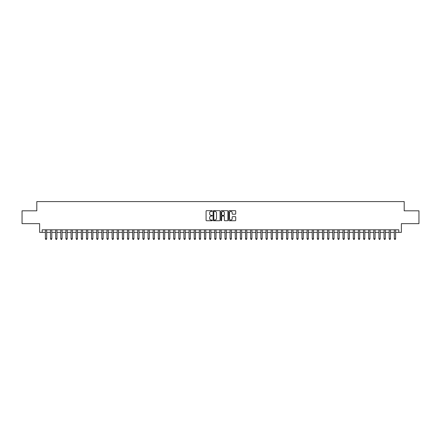 <?xml version="1.0" encoding="UTF-8"?>
<svg xmlns="http://www.w3.org/2000/svg" width="441" height="441" viewBox="0 0 441 441"><rect width="100%" height="100%" fill="white"/><g stroke="black" fill="none" stroke-linecap="round" stroke-linejoin="round"><path stroke-width="0.66" d="M212.292 211.019A0.353 0.353 0 0 0 211.939 210.666L206.586 210.666A0.502 0.502 0 0 0 206.085 211.167L206.085 220.235A0.502 0.502 0 0 0 206.586 220.737L211.939 220.737A0.353 0.353 0 0 0 212.292 220.384A0.353 0.353 0 0 0 211.939 220.031L211.245 220.031A1.61 1.61 0 0 1 209.635 218.422L209.635 217.667A1.61 1.61 0 0 1 211.245 216.057L211.939 216.057A0.353 0.353 0 0 0 212.292 215.704A0.353 0.353 0 0 0 211.939 215.351L211.245 215.351A1.61 1.61 0 0 1 209.635 213.736L209.635 212.981A1.61 1.61 0 0 1 211.245 211.371L211.939 211.371A0.353 0.353 0 0 0 212.292 211.019M235.218 214.216A0.502 0.502 0 0 0 235.726 213.714L235.726 211.167A0.502 0.502 0 0 0 235.218 210.666L229.276 210.666A0.502 0.502 0 0 0 228.774 211.167L228.774 220.235A0.502 0.502 0 0 0 229.276 220.737L235.218 220.737A0.502 0.502 0 0 0 235.726 220.235L235.726 217.165A0.502 0.502 0 0 0 235.218 216.658L232.677 216.658A0.502 0.502 0 0 0 232.17 217.165L232.17 218.686A1.345 1.345 0 0 1 230.825 220.031A1.345 1.345 0 0 1 229.48 218.686L229.48 212.716A1.345 1.345 0 0 1 230.825 211.371A1.345 1.345 0 0 1 232.17 212.716L232.17 213.714A0.502 0.502 0 0 0 232.677 214.216L235.218 214.216M42.193 232.379L42.193 229.811L398.807 229.811L398.807 232.379L401.376 232.379L401.376 223.653L418.95 223.653L418.95 210.826L404.199 210.826L404.199 201.592L36.801 201.592L36.801 210.826L22.05 210.826L22.05 223.653L39.624 223.653L39.624 232.379L45.395 232.379M220.059 211.167A0.502 0.502 0 0 0 219.557 210.666L213.615 210.666A0.502 0.502 0 0 0 213.108 211.167L213.108 220.235A0.502 0.502 0 0 0 213.615 220.737L219.557 220.737A0.502 0.502 0 0 0 220.059 220.235L220.059 211.167M221.443 210.666L227.385 210.666A0.502 0.502 0 0 1 227.892 211.167L227.892 220.235A0.502 0.502 0 0 1 227.385 220.737L224.844 220.737A0.502 0.502 0 0 1 224.342 220.235L224.342 216.559A0.502 0.502 0 0 0 223.835 216.057L222.148 216.057A0.502 0.502 0 0 0 221.647 216.559L221.647 220.384A0.353 0.353 0 0 1 221.294 220.737A0.353 0.353 0 0 1 220.941 220.384L220.941 211.167A0.502 0.502 0 0 1 221.443 210.666M46.68 232.379L50.528 232.379M51.812 232.379L55.66 232.379M56.944 232.379L60.792 232.379M62.076 232.379L65.924 232.379M67.203 232.379L71.051 232.379M72.335 232.379L76.183 232.379M77.467 232.379L81.315 232.379M82.599 232.379L86.447 232.379M87.731 232.379L91.579 232.379M92.864 232.379L96.711 232.379M97.99 232.379L101.838 232.379M103.122 232.379L106.97 232.379M108.254 232.379L112.102 232.379M113.387 232.379L117.234 232.379M118.519 232.379L122.366 232.379M123.651 232.379L127.499 232.379M128.778 232.379L132.625 232.379M133.91 232.379L137.757 232.379M139.042 232.379L142.89 232.379M144.174 232.379L148.022 232.379M149.306 232.379L153.154 232.379M154.438 232.379L158.286 232.379M159.565 232.379L163.413 232.379M164.697 232.379L168.545 232.379M169.829 232.379L173.677 232.379M174.961 232.379L178.809 232.379M180.093 232.379L183.941 232.379M185.226 232.379L189.073 232.379M190.352 232.379L194.2 232.379M195.484 232.379L199.332 232.379M200.616 232.379L204.464 232.379M205.749 232.379L209.596 232.379M210.881 232.379L214.728 232.379M216.013 232.379L219.861 232.379M221.139 232.379L224.987 232.379M226.272 232.379L230.119 232.379M231.404 232.379L235.251 232.379M236.536 232.379L240.384 232.379M241.668 232.379L245.516 232.379M246.8 232.379L250.648 232.379M251.927 232.379L255.774 232.379M257.059 232.379L260.907 232.379M262.191 232.379L266.039 232.379M267.323 232.379L271.171 232.379M272.455 232.379L276.303 232.379M277.587 232.379L281.435 232.379M282.714 232.379L286.562 232.379M287.846 232.379L291.694 232.379M292.978 232.379L296.826 232.379M298.11 232.379L301.958 232.379M303.243 232.379L307.09 232.379M308.375 232.379L312.222 232.379M313.501 232.379L317.349 232.379M318.634 232.379L322.481 232.379M323.766 232.379L327.613 232.379M328.898 232.379L332.746 232.379M334.03 232.379L337.878 232.379M339.162 232.379L343.01 232.379M344.289 232.379L348.136 232.379M349.421 232.379L353.269 232.379M354.553 232.379L358.401 232.379M359.685 232.379L363.533 232.379M364.817 232.379L368.665 232.379M369.949 232.379L373.797 232.379M375.076 232.379L378.924 232.379M380.208 232.379L384.056 232.379M385.34 232.379L389.188 232.379M390.472 232.379L394.32 232.379M395.605 232.379L398.807 232.379M214.166 211.371A0.353 0.353 0 0 0 213.813 211.724L213.813 219.679A0.353 0.353 0 0 0 214.166 220.031L214.899 220.031A1.61 1.61 0 0 0 216.509 218.422L216.509 212.981A1.61 1.61 0 0 0 214.899 211.371L214.166 211.371M224.342 212.744A1.345 1.345 0 0 0 222.992 211.393A1.345 1.345 0 0 0 221.647 212.744L221.647 214.844A0.502 0.502 0 0 0 222.148 215.351L223.835 215.351A0.502 0.502 0 0 0 224.342 214.844L224.342 212.744M46.68 229.811L46.68 238.741L45.395 238.741L45.395 229.811M46.68 238.741L46.294 239.408L45.781 239.408L45.395 238.741M51.812 229.811L51.812 238.741L50.528 238.741L50.528 229.811M51.812 238.741L51.426 239.408L50.913 239.408L50.528 238.741M56.944 229.811L56.944 238.741L55.66 238.741L55.66 229.811M56.944 238.741L56.558 239.408L56.046 239.408L55.66 238.741M62.076 229.811L62.076 238.741L60.792 238.741L60.792 229.811M62.076 238.741L61.69 239.408L61.178 239.408L60.792 238.741M67.203 229.811L67.203 238.741L65.924 238.741L65.924 229.811M67.203 238.741L66.823 239.408L66.304 239.408L65.924 238.741M72.335 229.811L72.335 238.741L71.051 238.741L71.051 229.811M72.335 238.741L71.949 239.408L71.436 239.408L71.051 238.741M77.467 229.811L77.467 238.741L76.183 238.741L76.183 229.811M77.467 238.741L77.081 239.408L76.569 239.408L76.183 238.741M82.599 229.811L82.599 238.741L81.315 238.741L81.315 229.811M82.599 238.741L82.213 239.408L81.701 239.408L81.315 238.741M87.731 229.811L87.731 238.741L86.447 238.741L86.447 229.811M87.731 238.741L87.346 239.408L86.833 239.408L86.447 238.741M92.864 229.811L92.864 238.741L91.579 238.741L91.579 229.811M92.864 238.741L92.478 239.408L91.965 239.408L91.579 238.741M97.99 229.811L97.99 238.741L96.711 238.741L96.711 229.811M97.99 238.741L97.61 239.408L97.092 239.408L96.711 238.741M103.122 229.811L103.122 238.741L101.838 238.741L101.838 229.811M103.122 238.741L102.736 239.408L102.224 239.408L101.838 238.741M108.254 229.811L108.254 238.741L106.97 238.741L106.97 229.811M108.254 238.741L107.869 239.408L107.356 239.408L106.97 238.741M113.387 229.811L113.387 238.741L112.102 238.741L112.102 229.811M113.387 238.741L113.001 239.408L112.488 239.408L112.102 238.741M118.519 229.811L118.519 238.741L117.234 238.741L117.234 229.811M118.519 238.741L118.133 239.408L117.62 239.408L117.234 238.741M123.651 229.811L123.651 238.741L122.366 238.741L122.366 229.811M123.651 238.741L123.265 239.408L122.752 239.408L122.366 238.741M128.778 229.811L128.778 238.741L127.499 238.741L127.499 229.811M128.778 238.741L128.397 239.408L127.879 239.408L127.499 238.741M133.91 229.811L133.91 238.741L132.625 238.741L132.625 229.811M133.91 238.741L133.524 239.408L133.011 239.408L132.625 238.741M139.042 229.811L139.042 238.741L137.757 238.741L137.757 229.811M139.042 238.741L138.656 239.408L138.143 239.408L137.757 238.741M144.174 229.811L144.174 238.741L142.89 238.741L142.89 229.811M144.174 238.741L143.788 239.408L143.275 239.408L142.89 238.741M149.306 229.811L149.306 238.741L148.022 238.741L148.022 229.811M149.306 238.741L148.92 239.408L148.408 239.408L148.022 238.741M154.438 229.811L154.438 238.741L153.154 238.741L153.154 229.811M154.438 238.741L154.052 239.408L153.54 239.408L153.154 238.741M159.565 229.811L159.565 238.741L158.286 238.741L158.286 229.811M159.565 238.741L159.184 239.408L158.666 239.408L158.286 238.741M164.697 229.811L164.697 238.741L163.413 238.741L163.413 229.811M164.697 238.741L164.311 239.408L163.798 239.408L163.413 238.741M169.829 229.811L169.829 238.741L168.545 238.741L168.545 229.811M169.829 238.741L169.443 239.408L168.931 239.408L168.545 238.741M174.961 229.811L174.961 238.741L173.677 238.741L173.677 229.811M174.961 238.741L174.575 239.408L174.063 239.408L173.677 238.741M180.093 229.811L180.093 238.741L178.809 238.741L178.809 229.811M180.093 238.741L179.708 239.408L179.195 239.408L178.809 238.741M185.226 229.811L185.226 238.741L183.941 238.741L183.941 229.811M185.226 238.741L184.84 239.408L184.327 239.408L183.941 238.741M190.352 229.811L190.352 238.741L189.073 238.741L189.073 229.811M190.352 238.741L189.972 239.408L189.454 239.408L189.073 238.741M195.484 229.811L195.484 238.741L194.2 238.741L194.2 229.811M195.484 238.741L195.098 239.408L194.586 239.408L194.2 238.741M200.616 229.811L200.616 238.741L199.332 238.741L199.332 229.811M200.616 238.741L200.231 239.408L199.718 239.408L199.332 238.741M205.749 229.811L205.749 238.741L204.464 238.741L204.464 229.811M205.749 238.741L205.363 239.408L204.85 239.408L204.464 238.741M210.881 229.811L210.881 238.741L209.596 238.741L209.596 229.811M210.881 238.741L210.495 239.408L209.982 239.408L209.596 238.741M216.013 229.811L216.013 238.741L214.728 238.741L214.728 229.811M216.013 238.741L215.627 239.408L215.114 239.408L214.728 238.741M221.139 229.811L221.139 238.741L219.861 238.741L219.861 229.811M221.139 238.741L220.759 239.408L220.241 239.408L219.861 238.741M226.272 229.811L226.272 238.741L224.987 238.741L224.987 229.811M226.272 238.741L225.886 239.408L225.373 239.408L224.987 238.741M231.404 229.811L231.404 238.741L230.119 238.741L230.119 229.811M231.404 238.741L231.018 239.408L230.505 239.408L230.119 238.741M236.536 229.811L236.536 238.741L235.251 238.741L235.251 229.811M236.536 238.741L236.15 239.408L235.637 239.408L235.251 238.741M241.668 229.811L241.668 238.741L240.384 238.741L240.384 229.811M241.668 238.741L241.282 239.408L240.769 239.408L240.384 238.741M246.8 229.811L246.8 238.741L245.516 238.741L245.516 229.811M246.8 238.741L246.414 239.408L245.902 239.408L245.516 238.741M251.927 229.811L251.927 238.741L250.648 238.741L250.648 229.811M251.927 238.741L251.546 239.408L251.028 239.408L250.648 238.741M257.059 229.811L257.059 238.741L255.774 238.741L255.774 229.811M257.059 238.741L256.673 239.408L256.16 239.408L255.774 238.741M262.191 229.811L262.191 238.741L260.907 238.741L260.907 229.811M262.191 238.741L261.805 239.408L261.293 239.408L260.907 238.741M267.323 229.811L267.323 238.741L266.039 238.741L266.039 229.811M267.323 238.741L266.937 239.408L266.425 239.408L266.039 238.741M272.455 229.811L272.455 238.741L271.171 238.741L271.171 229.811M272.455 238.741L272.069 239.408L271.557 239.408L271.171 238.741M277.587 229.811L277.587 238.741L276.303 238.741L276.303 229.811M277.587 238.741L277.202 239.408L276.689 239.408L276.303 238.741M282.714 229.811L282.714 238.741L281.435 238.741L281.435 229.811M282.714 238.741L282.334 239.408L281.816 239.408L281.435 238.741M287.846 229.811L287.846 238.741L286.562 238.741L286.562 229.811M287.846 238.741L287.46 239.408L286.948 239.408L286.562 238.741M292.978 229.811L292.978 238.741L291.694 238.741L291.694 229.811M292.978 238.741L292.592 239.408L292.08 239.408L291.694 238.741M298.11 229.811L298.11 238.741L296.826 238.741L296.826 229.811M298.11 238.741L297.725 239.408L297.212 239.408L296.826 238.741M303.243 229.811L303.243 238.741L301.958 238.741L301.958 229.811M303.243 238.741L302.857 239.408L302.344 239.408L301.958 238.741M308.375 229.811L308.375 238.741L307.09 238.741L307.09 229.811M308.375 238.741L307.989 239.408L307.476 239.408L307.09 238.741M313.501 229.811L313.501 238.741L312.222 238.741L312.222 229.811M313.501 238.741L313.121 239.408L312.603 239.408L312.222 238.741M318.634 229.811L318.634 238.741L317.349 238.741L317.349 229.811M318.634 238.741L318.248 239.408L317.735 239.408L317.349 238.741M323.766 229.811L323.766 238.741L322.481 238.741L322.481 229.811M323.766 238.741L323.38 239.408L322.867 239.408L322.481 238.741M328.898 229.811L328.898 238.741L327.613 238.741L327.613 229.811M328.898 238.741L328.512 239.408L327.999 239.408L327.613 238.741M334.03 229.811L334.03 238.741L332.746 238.741L332.746 229.811M334.03 238.741L333.644 239.408L333.131 239.408L332.746 238.741M339.162 229.811L339.162 238.741L337.878 238.741L337.878 229.811M339.162 238.741L338.776 239.408L338.264 239.408L337.878 238.741M344.289 229.811L344.289 238.741L343.01 238.741L343.01 229.811M344.289 238.741L343.908 239.408L343.39 239.408L343.01 238.741M349.421 229.811L349.421 238.741L348.136 238.741L348.136 229.811M349.421 238.741L349.035 239.408L348.522 239.408L348.136 238.741M354.553 229.811L354.553 238.741L353.269 238.741L353.269 229.811M354.553 238.741L354.167 239.408L353.654 239.408L353.269 238.741M359.685 229.811L359.685 238.741L358.401 238.741L358.401 229.811M359.685 238.741L359.299 239.408L358.787 239.408L358.401 238.741M364.817 229.811L364.817 238.741L363.533 238.741L363.533 229.811M364.817 238.741L364.431 239.408L363.919 239.408L363.533 238.741M369.949 229.811L369.949 238.741L368.665 238.741L368.665 229.811M369.949 238.741L369.564 239.408L369.051 239.408L368.665 238.741M375.076 229.811L375.076 238.741L373.797 238.741L373.797 229.811M375.076 238.741L374.696 239.408L374.177 239.408L373.797 238.741M380.208 229.811L380.208 238.741L378.924 238.741L378.924 229.811M380.208 238.741L379.822 239.408L379.31 239.408L378.924 238.741M385.34 229.811L385.34 238.741L384.056 238.741L384.056 229.811M385.34 238.741L384.954 239.408L384.442 239.408L384.056 238.741M390.472 229.811L390.472 238.741L389.188 238.741L389.188 229.811M390.472 238.741L390.087 239.408L389.574 239.408L389.188 238.741M395.605 229.811L395.605 238.741L394.32 238.741L394.32 229.811M395.605 238.741L395.219 239.408L394.706 239.408L394.32 238.741"/></g></svg>
